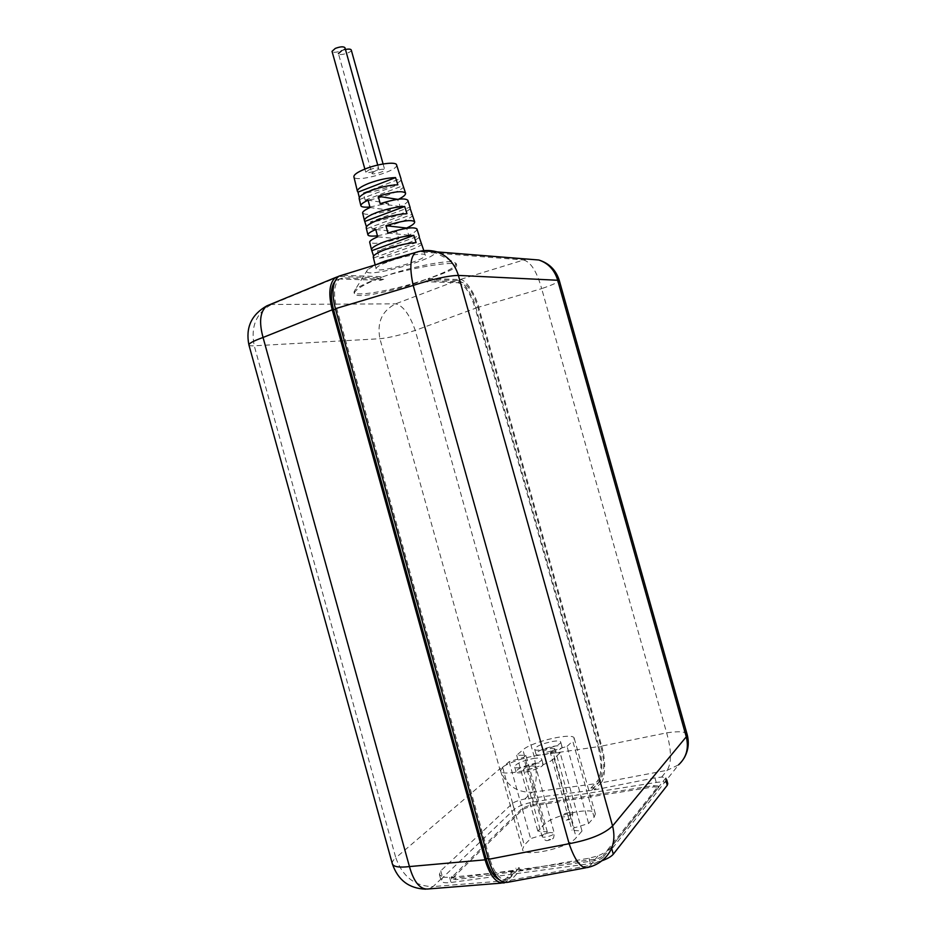 <?xml version="1.0" encoding="UTF-8"?>
<svg xmlns="http://www.w3.org/2000/svg" width="936" height="936" viewBox="0 0 936 936"><rect width="100%" height="100%" fill="white"/><g stroke="black" fill="none" stroke-linecap="round" stroke-linejoin="round"><path stroke-width="0.7" stroke-dasharray="4.68 3.51" d="M389.423 261.32C404.516 255.797 425.026 252.252 425.225 255.037C427.881 259.658 376.284 274.072 376.096 268.761C376.12 267.064 380.566 264.584 389.423 261.32M373.581 256.008L374.026 257.833L373.265 257.072M366.444 226.769L366.9 228.618L366.21 227.822M359.33 197.59L359.775 199.426L359.155 198.619M396.571 164.841C399.508 170.773 354.51 183.351 353.89 176.775M369.872 207.008L388.241 203.217L390.347 210.343C374.704 214.59 365.461 215.479 362.63 213.01M377.442 235.814L396.653 231.719L398.759 238.844C382.286 243.29 372.598 244.413 369.685 242.19M407.827 200.281C408.166 201.883 405.639 203.989 400.269 206.587L397.566 199.333M412.472 214.894C414.496 218.076 385.48 228.454 372.2 229.18L370.434 221.926L409.746 207.207M410.132 208.424C408.985 212.203 382.649 221.341 370.434 221.926M421.598 243.582C423.563 246.449 392.933 257.107 379.279 258.172L377.512 250.918L418.813 235.907M419.188 237.112C417.643 240.669 390.008 250.041 377.512 250.918M403.369 186.229C405.428 189.692 378.027 199.766 365.134 200.199L363.367 192.945L400.69 178.542M401.076 179.747C400.315 183.702 375.277 192.617 363.367 192.945M416.941 228.946C417.234 230.49 414.484 232.573 408.716 235.205L406.68 228.326M413.209 253.188C422.92 251.246 429.448 250.649 432.818 251.386C449.257 255.902 356.101 281.935 367.696 269.58L375.968 264.712M591.552 790.335L598.034 783.373C602.69 779.782 603.065 759.798 598.888 746.565L476.026 308.061C472.727 294.653 462.583 279.63 457.213 280.507L395.671 303.826C382.028 310.764 376.787 322.405 379.922 338.727L499.73 768.901L395.811 857.809C402.667 876.798 415.093 886.392 433.087 886.579L442.857 877.243L439.393 874.528L440.762 870.819L512.519 803.345C514.94 801.637 519.047 800.198 524.815 799.016L591.552 790.335L590.909 788.053L593.81 787.585L600.245 780.659C604.621 773.897 604.878 762.594 601.006 746.741L477.828 307.207C473.019 292.032 467.251 283.561 460.535 281.794L429.32 280.765L428.665 278.425C439.826 275.008 457.096 268.714 456.674 265.145C455.13 259.178 398.338 271.159 382.976 276.74L383.678 279.244L343.465 277.91L339.663 278.94C334.023 283.643 333.064 293.553 336.773 308.693L489.528 858.253C494.454 873.885 500.409 880.928 507.394 879.407L519.269 867.695L515.982 868.14L516.719 870.808L507.663 880.554L433.087 886.579L429.086 888.896L425.704 889.165M383.678 279.244L380.706 280.297L340.353 279.033L343.465 277.91M459.915 279.583C465.262 278.706 475.383 293.752 478.694 307.183L541.663 288.627C536.866 271.615 530.864 262.068 523.657 259.997L459.915 279.583L428.665 278.425L425.845 279.408C411.454 285.936 356.979 300.83 354.416 293.647C353.621 289.657 368.913 282.216 380.004 277.793L338.481 276.412M687.118 734.362C685.562 731.519 678.729 731.016 666.643 732.865L601.696 746.074L478.694 307.183M601.696 746.074C605.861 759.318 605.522 779.325 600.889 782.905L667.146 770.305C671.72 762.817 671.557 750.333 666.643 732.865L541.663 288.627C553.082 284.719 558.944 281.958 559.248 280.344M593.81 787.585L594.442 789.879L600.889 782.905M380.706 280.297L380.004 277.793L382.976 276.74L342.705 275.254L418.029 251.702M504.691 882.707L507.663 880.554M510.249 877.383L506.914 877.839L515.982 868.14M506.914 877.839L504.059 879.852L498.806 879.489M334.468 282.029L336.539 280.063L340.353 279.033M553.457 746.296C558.57 745.454 561.424 745.606 562.021 746.752C563.718 750.262 536.269 757.856 535.954 753.983C537.194 751.152 543.032 748.589 553.457 746.296M551 748.519L554.814 748.73C555.563 750.298 543.301 753.702 543.137 751.959C543.699 750.695 546.308 749.549 551 748.519M534.374 763.53C539.557 762.7 542.447 762.898 543.067 764.127C544.881 767.906 516.38 775.921 516.005 771.732C517.327 768.655 523.446 765.917 534.374 763.53M531.707 765.929L535.591 766.198C536.386 767.906 523.657 771.475 523.47 769.614C524.055 768.234 526.804 767.005 531.707 765.929M594.442 789.879L654.943 777.863L661.682 777.067L666.069 777.617L666.689 779.817M585.503 867.859L588.019 867.391L590.312 865.355L510.997 880.109L520.006 870.363L588.966 858.218L597.975 855.878C604.597 853 609.02 850.028 611.255 846.94L666.069 777.617M601.836 860.792L590.464 863.577L451.035 882.472C445.173 883.186 441.874 882.625 441.137 880.799L442.67 877.687L514.203 809.383C518.368 806.06 524.815 803.579 533.52 801.941L656.23 782.449C663.004 781.478 666.853 781.888 667.777 783.678M603.381 857.072C601.614 858.815 598.584 860.055 594.29 860.792L455.692 879.688L451.714 879.009L522.885 809.277L530.642 806.282L654.042 786.837L658.64 787.34L603.381 857.072L602.983 855.633C601.216 857.364 598.186 858.605 593.892 859.353L455.305 878.307L451.327 877.64L522.557 808.072L530.314 805.077L653.691 785.585L658.289 786.076L602.983 855.633M594.103 817.257L595.378 813.875C594.372 805.978 552.228 815.022 543.804 824.838L537.826 831.063L547.314 831.847L545.08 834.222L530.607 838.597L524.3 845.149L522.499 849.361C523.084 857.984 568.199 848.227 576.237 837.638L582.005 831.051L572.001 830.255L574.131 827.88L588.627 823.505L594.103 817.257L572.774 741.066L574.224 738.282C573.663 731.987 531.718 741.558 522.896 749.9L543.804 824.838M442.857 877.243L449.619 877.36L516.719 870.808M520.006 870.363L519.269 867.695M547.314 831.847L525.962 755.352L516.684 755.235L522.896 749.9M516.684 755.235L537.826 831.063M525.962 755.352L523.645 757.376L545.08 834.222M582.005 831.051L560.137 752.813L554.1 758.417C545.618 767.356 500.713 777.664 500.608 770.773L502.609 767.286L509.161 761.67L523.645 757.376M509.161 761.67L530.607 838.597M560.137 752.813L550.333 752.719L572.001 830.255M550.333 752.719L552.568 750.695L574.131 827.88M552.568 750.695L567.052 746.39L588.627 823.505M567.052 746.39L572.774 741.066M457.213 280.507L425.845 279.408L426.5 281.736L429.32 280.765M341.827 275.266L342.705 275.254M460.535 281.794L457.833 282.719L426.5 281.736M457.833 282.719C464.56 284.474 470.34 292.933 475.16 308.096L477.828 307.207M601.006 746.741L598.198 747.232L475.16 308.096M598.198 747.232C602.07 763.062 601.801 774.365 597.39 781.127L600.245 780.659M510.997 880.109L508.166 882.203M590.909 788.053L597.39 781.127M532.982 758.569C538.165 757.727 541.055 757.914 541.675 759.119C543.465 762.84 514.964 770.843 514.613 766.724C515.947 763.682 522.066 760.968 532.982 758.569M552.123 741.523C557.224 740.668 560.079 740.809 560.676 741.944C562.36 745.372 534.912 752.977 534.608 749.163C535.86 746.366 541.698 743.827 552.123 741.523M382.976 276.74C410.19 267.146 446.449 259.822 454.077 262.174L456.23 263.554C456.019 266.924 446.835 271.885 428.665 278.425M425.845 279.408C395.167 290.078 354.662 297.461 353.995 292.114L355.083 289.821C358.476 286.627 366.783 282.613 380.004 277.793M374.026 257.833L416.087 242.623M379.279 258.172L421.083 243.091M372.2 229.18L412.015 214.379M366.9 228.618L406.961 213.689M359.775 199.426L397.835 184.813M365.134 200.199L402.96 185.702M400.269 206.587L380.168 203.638M408.716 235.205L387.902 233.052M398.759 238.844L377.699 236.82M396.653 231.719L375.781 229.484M390.347 210.343L370.012 207.523M388.241 203.217L368.094 200.21M341.687 50.684L345.454 49.468M351.257 49.994C352.287 52.521 338.867 56.277 338.434 53.598L371.849 173.312L375.266 170.937C380.297 169.217 383.444 168.819 384.696 169.72C385.527 171.487 372.083 175.254 371.849 173.312M344.974 47.736C346.027 50.31 332.479 54.077 332.034 51.351M369.158 169.755C374.248 168.012 377.43 167.614 378.706 168.538C379.548 170.34 365.976 174.119 365.742 172.154L369.158 169.755M654.943 777.863L656.23 782.449M665.473 778.939L665.976 780.718M588.966 858.218L590.464 863.577M611.255 846.94L611.828 848.975M532.291 797.542L533.52 801.941M512.519 803.345L514.203 809.383M440.762 870.819L442.67 877.687M449.619 877.36L451.035 882.472M594.29 860.792L593.892 859.353M455.692 879.688L455.305 878.307M452.299 877.781L451.924 876.412M522.885 809.277L522.557 808.072M530.642 806.282L530.314 805.077M654.042 786.837L653.691 785.585M658.429 787.995L658.078 786.743M502.609 767.286L524.3 845.149M554.1 758.417L576.237 837.638M248.917 344.951C249.175 345.7 250.953 345.981 254.253 345.805L379.922 338.727C388.569 337.884 400.351 335.123 415.245 330.431L476.026 308.061M392.336 863.811C391.927 862.15 393.097 860.149 395.811 857.809L254.253 345.805C250.485 326.407 256.335 312.577 271.826 304.317L339.604 276.366M270.13 304.504L395.671 303.826C403.088 305.627 409.617 314.496 415.245 330.431L534.023 755.984C537.568 772.902 536.855 784.988 531.905 792.254L598.034 783.373M524.815 799.016L531.905 792.254C516.309 792.581 505.58 784.789 499.73 768.901C507.172 763.472 518.602 759.166 534.023 755.984L598.888 746.565M422.779 250.766L418.778 251.725L523.657 259.997L527.775 259.108M488.218 858.441L489.528 858.253M336.773 308.693L335.533 309.126M661.682 777.067L667.146 770.305L678.565 764.841L603.697 859.225L590.312 865.355L597.975 855.878M550.286 832.49C545.349 833.496 542.634 834.818 542.12 836.456C542.412 838.726 555.153 835.134 554.241 833.04L550.286 832.49M549.958 839.346C552.521 839.732 545.758 840.715 549.958 839.346M568.889 812.553C564.186 813.536 561.588 814.765 561.097 816.262C561.366 818.368 573.639 814.975 572.785 813.033L568.889 812.553M568.643 819.094C571.159 819.409 564.619 820.404 568.643 819.094M375.172 264.958L376.096 268.761M423.821 250.614L425.225 255.037M439.393 874.528L441.137 880.799M451.714 879.009L451.327 877.64M658.64 787.34L658.289 786.076M574.224 738.282L595.378 813.875M500.608 770.773L522.499 849.361M501.158 883.128L504.211 882.882M339.663 278.94L336.539 280.063M507.394 879.407L504.059 879.852M678.565 764.841L684.099 758.125M543.067 764.127L541.675 759.119M516.005 771.732L514.613 766.724M562.021 746.752L560.676 741.944M535.954 753.983L534.608 749.163M523.47 769.614L542.12 836.456C546.273 842.728 546.893 840.118 550.426 840.001C552.965 837.708 553.702 840.61 554.241 833.04L535.591 766.198M543.137 751.959L561.097 816.262C565.297 822.37 565.625 819.737 569.006 819.725C571.545 817.514 572.2 820.392 572.785 813.033L554.814 748.73M456.674 265.145L456.23 263.554M354.416 293.647L353.995 292.114M367.696 269.58L355.083 289.821M432.818 251.386L454.077 262.174M383.093 163.964L384.696 169.72M364.876 169.065L365.742 172.154M377.735 165.052L378.706 168.538"/><path stroke-width="1.4" d="M359.155 198.619C359.038 196.466 362.922 193.799 370.808 190.605C380.917 186.966 389.926 185.035 397.835 184.813L395.554 177.594C387.738 177.781 378.846 179.689 368.889 183.304C361.097 186.475 357.271 189.154 357.4 191.318L357.997 192.137L395.554 177.594M366.444 226.769L364.443 220.522C364.361 218.439 368.41 215.783 376.588 212.542C387.165 208.822 396.525 206.797 404.68 206.47L406.961 213.689C398.736 214.051 389.247 216.111 378.518 219.866C370.235 223.119 366.128 225.763 366.21 227.822L367.918 234.889C367.778 233.637 370.399 231.835 375.781 229.484L377.699 236.82C372.224 239.171 369.545 240.961 369.685 242.19L371.498 249.701M373.581 256.008L371.498 249.748C371.452 247.771 375.722 245.138 384.298 241.851C395.507 238.025 405.346 235.872 413.806 235.381L416.087 242.623C407.558 243.161 397.601 245.349 386.24 249.21C377.559 252.509 373.23 255.13 373.265 257.072L375.172 264.958M359.33 197.59L357.997 192.137M357.388 191.26L353.89 176.775C353.773 174.681 357.517 172.084 365.122 168.971C378.062 163.718 396.057 161.413 396.571 164.841L401.076 179.033M364.432 220.475L362.63 213.01C362.466 211.688 364.923 209.863 370.012 207.523L368.094 200.21C363.098 202.539 360.699 204.376 360.875 205.709C361.366 207.031 364.361 207.464 369.872 207.008M377.442 235.814C371.569 236.422 368.398 236.106 367.918 234.889M397.566 199.333L378.238 196.303L380.168 203.638C395.671 198.865 404.89 197.742 407.827 200.281L410.179 207.687M378.238 196.303C393.529 191.587 402.632 190.523 405.545 193.108C405.896 194.618 403.732 196.583 399.052 198.994M410.132 208.424L414.66 221.774C414.964 223.341 412.273 225.424 406.61 228.056L385.971 225.693L387.902 233.052C404.247 228.01 413.923 226.641 416.941 228.946L419.293 236.375M419.188 237.112L423.821 250.614M401.076 179.747L405.545 193.108M385.971 225.693C402.106 220.709 411.664 219.41 414.66 221.774M375.968 264.712L385.117 261.05L413.209 253.188M338.481 276.412L335.135 277.688C329.238 283.596 328.267 294.29 332.233 309.793L485.082 859.821C490.031 876.049 496.408 883.724 504.211 882.882L504.691 882.707M498.806 879.489C493.6 876.646 489.388 869.731 486.158 858.733L488.218 858.441M335.533 309.126L333.59 309.793L486.158 858.733M333.59 309.793C330.361 297.145 330.654 287.89 334.468 282.029M666.689 779.817L667.777 783.678L667.263 785.292L613.291 854.205C611.337 856.534 607.522 858.733 601.836 860.792M418.029 251.702L415.502 252.474C410.214 257.131 409.441 268.106 413.197 285.421L335.404 308.681C331.332 292.5 332.467 281.666 338.832 276.19L341.827 275.266M335.404 308.681L488.463 859.342L569.123 843.71L413.197 285.421C433.052 278.998 448.11 275.664 458.394 275.418L612.577 825.962C604.363 833.882 589.879 839.803 569.123 843.71C575.23 861.319 581.525 869.216 588.019 867.391C593.939 866.022 599.157 863.308 603.697 859.225C612.928 850.789 615.9 839.697 612.577 825.962L686.275 736.819L687.118 734.362L559.248 280.344L458.394 275.418C454.639 263.379 447.291 255.469 436.351 251.69C429.331 249.865 422.382 250.134 415.502 252.474L338.832 276.19M585.503 867.859L508.166 882.203C500.245 883.818 493.681 876.201 488.463 859.342M372.247 250.52L413.806 235.381M365.122 221.329L404.68 206.47M345.454 49.468C348.789 48.836 350.719 49.011 351.257 49.994L383.093 163.964M338.434 53.598L341.687 50.684M364.876 169.065L332.034 51.351L335.287 48.415C340.341 46.554 343.57 46.332 344.974 47.736L377.735 165.052M665.976 780.718L667.263 785.292M611.828 848.975L613.291 854.205M332.233 309.793L263.051 337.475C253.527 340.915 248.812 343.407 248.917 344.951L392.336 863.811C393.494 866.841 399.192 867.766 409.441 866.572L485.082 859.821M270.13 304.504L266.783 305.885C260.091 311.431 258.839 321.961 263.051 337.475L409.441 866.572C414.075 882.8 420.627 890.241 429.086 888.896L501.158 883.128M527.775 259.108L538.785 259.997C548.157 263.168 554.416 269.767 557.552 279.77L686.275 736.819C689.036 748.215 686.462 757.552 678.565 764.841M422.779 250.766L538.785 259.997C549.139 263.215 555.972 270.001 559.248 280.344M359.167 198.619L360.875 205.709M335.135 277.688L266.783 305.885C251.41 314.636 245.443 327.647 248.917 344.951M392.336 863.811C397.917 880.109 409.032 888.557 425.704 889.165M684.099 758.125C688.334 750.707 689.341 742.786 687.118 734.362"/></g></svg>
